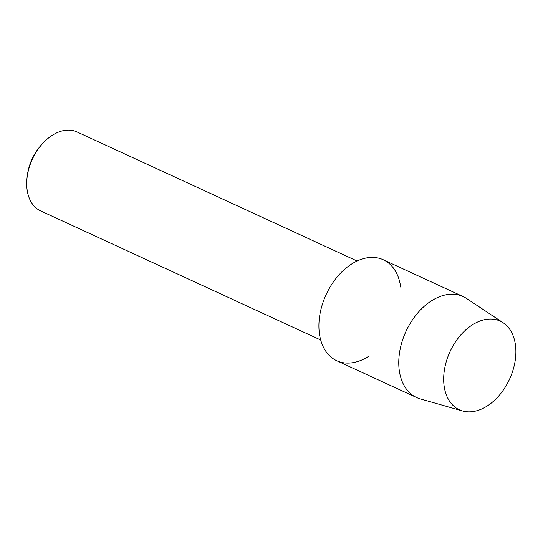 <?xml version="1.0" encoding="UTF-8"?>
<svg xmlns="http://www.w3.org/2000/svg" width="543" height="543" viewBox="0 0 543 543"><rect width="100%" height="100%" fill="white"/><g stroke="black" fill="none" stroke-linecap="round" stroke-linejoin="round"><path stroke-width="0.81" d="M512.49 371.738A48.816 32.79 114.7 0 0 495.067 319.46A48.816 32.79 114.7 0 0 447.052 359.14A48.816 32.79 114.7 0 0 464.475 411.418A48.816 32.79 114.7 0 0 512.49 371.738A48.816 32.79 114.7 0 0 503.178 322.766A48.816 32.79 114.7 0 0 447.052 359.14A48.816 32.79 114.7 0 0 462.527 410.956A48.816 32.79 114.7 0 0 512.49 371.738M400.666 287.084A55.59 37.338 114.7 0 0 365.853 258.061A55.59 37.338 114.7 0 0 322.766 303.069A55.59 37.338 114.7 0 0 327.897 354.002A55.59 37.338 114.7 0 0 368.812 356.194M357.09 261.02L77.072 131.963A43.474 29.207 114.7 0 0 42.497 143.712A43.474 29.207 114.7 0 0 29.736 165.832A43.474 29.207 114.7 0 0 27.15 177.011A43.474 29.207 114.7 0 0 40.677 210.928L320.689 339.993M42.497 143.712L41.119 145.239A38.811 26.071 114.7 0 0 29.722 164.991A38.811 26.071 114.7 0 0 27.415 174.961L27.15 177.011M503.178 322.766L466.532 298.46A55.59 37.338 114.7 0 0 463.145 296.573A55.59 37.338 114.7 0 0 402.621 339.877A55.59 37.338 114.7 0 0 416.61 397.537A55.59 37.338 114.7 0 0 420.248 398.881L462.527 410.956M463.145 296.573L383.283 259.764A55.59 37.338 114.7 0 0 322.766 303.069A55.59 37.338 114.7 0 0 336.748 360.728L416.61 397.537"/></g></svg>
